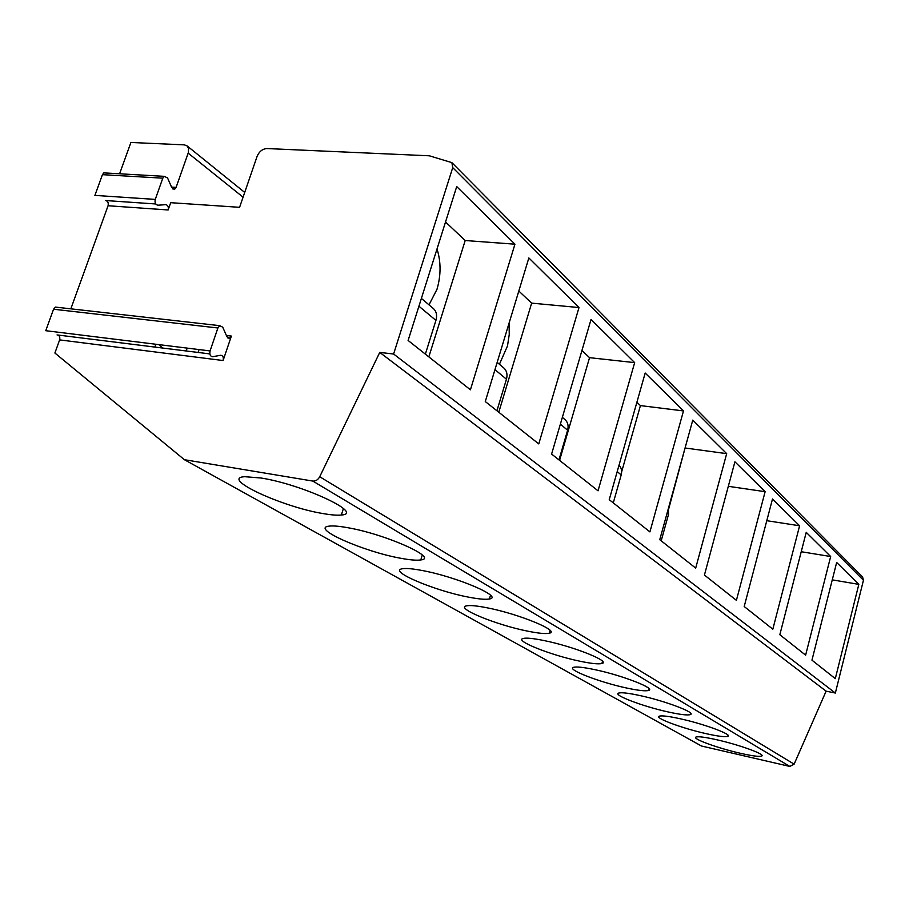 <?xml version="1.0" encoding="UTF-8"?>
<svg xmlns="http://www.w3.org/2000/svg" width="909" height="909" viewBox="0 0 909 909"><rect width="100%" height="100%" fill="white"/><g stroke="black" fill="none" stroke-linecap="round" stroke-linejoin="round"><path stroke-width="1.36" d="M223.091 360.532C223.728 357.282 222.944 355.533 220.739 355.271L212.672 356.692C210.252 356.408 209.388 354.487 210.07 350.931L217.899 327.979L219.751 325.672L222.728 327.195L226.989 336.819L229.647 338.216L231.386 336.08L223.091 360.532L59.63 339.898L54.892 353.033L184.379 459.693L701.509 746.028L789.819 766.435L794.125 764.162L826.122 691.158L835.348 693.044L863.448 580.249L862.596 576.999L451.875 162.631L429.343 155.803L266.985 148.553C262.519 148.849 259.213 151.473 257.077 156.428L239.59 207.32L170.699 202.684L168.131 209.968C168.722 206.911 167.938 205.139 165.768 204.661L157.871 205.207C155.484 204.684 154.621 202.752 155.269 199.401L162.802 178.175L164.199 176.335L167.54 177.925L171.79 187.629L174.778 189.095L176.096 187.379L188.39 152.496L188.549 148.349L186.993 145.826L184.3 144.861L130.907 142.474L119.602 173.778M155.269 199.401L94.9 195.39L102.433 174.664L103.842 172.88L106.08 173.005M168.131 209.968L108.069 205.741C108.648 202.764 107.841 201.025 105.626 200.548L155.734 203.968M108.069 205.741L70.845 308.833M210.07 350.931L45.757 330.694L53.551 309.23L55.449 307.094L57.54 307.333M59.63 339.898C60.233 336.853 59.369 335.194 57.051 334.921L209.843 353.908M162.597 348.033L158.825 344.625M155.848 344.261L154.871 347.079M199.06 349.579L198.082 352.453M184.379 459.693L312.798 481.066C315.673 481.293 317.98 479.85 319.718 476.736L379.746 352.408L393.608 354.021L452.727 167.62L451.875 162.631M680.193 718.758C668.819 716.269 661.866 715.406 659.32 716.167C653.696 717.758 682.398 728.416 706.145 733.665C717.928 736.29 725.143 737.188 727.768 736.37C733.279 734.824 704.225 723.996 680.193 718.758M639.709 695.51C628.483 693.101 621.495 692.283 618.734 693.056C612.041 694.771 643.231 706.577 668.49 712.031C680.182 714.588 687.454 715.451 690.306 714.61C696.839 712.951 665.297 700.953 639.709 695.51M594.6 669.603C583.635 667.308 576.647 666.536 573.647 667.308C565.591 669.138 599.713 682.352 626.699 688.033C638.209 690.499 645.515 691.306 648.606 690.454C656.446 688.681 621.972 675.251 594.6 669.603M544.037 640.561C533.447 638.402 526.527 637.698 523.277 638.436C513.426 640.379 551.093 655.344 580.044 661.241C591.27 663.581 598.554 664.331 601.894 663.49C611.439 661.638 573.465 646.424 544.037 640.561M486.951 607.769C476.907 605.792 470.123 605.155 466.635 605.837C454.443 607.837 496.428 625.028 527.652 631.141C538.423 633.334 545.627 634.016 549.241 633.221C560.989 631.312 518.778 613.859 486.951 607.769M422.003 570.477C412.697 568.716 406.187 568.136 402.471 568.739C387.177 570.727 434.502 590.77 468.362 597.099C478.509 599.076 485.531 599.701 489.394 598.974C504.063 597.111 456.636 576.76 422.003 570.477M347.454 527.652C339.137 526.163 333.046 525.652 329.194 526.129C309.742 527.959 363.793 551.774 400.744 558.262C410.039 560.001 416.72 560.558 420.787 559.933C439.331 558.262 385.416 534.094 347.454 527.652M260.985 477.998L244.703 476.691C219.648 478.1 282.358 506.995 322.888 513.54C331.058 514.983 337.216 515.471 341.352 515.005C365.1 513.79 302.913 484.52 260.985 477.998M716.724 739.744C705.282 737.188 698.385 736.29 696.033 737.029C691.26 738.506 717.849 748.198 740.256 753.254C752.061 755.924 759.185 756.867 761.628 756.083C766.321 754.64 739.392 744.789 716.724 739.744M835.348 693.044L393.608 354.021M835.303 678.648L858.823 584.373L836.666 562.455L811.953 660.161L835.303 678.648M805.624 655.15L830.667 556.524L806.226 532.344L779.831 634.732L805.624 655.15M772.832 629.187L799.602 525.788L772.502 498.984L744.198 606.519L772.832 629.187M736.404 600.349L765.128 491.689L734.915 461.795L704.43 575.045L736.404 600.349M695.692 568.125L726.677 453.648L692.772 420.106L659.764 539.685L695.692 568.125M649.912 531.89L683.488 410.925L645.185 373.031L609.235 499.677L649.912 531.89M598.042 490.826L634.664 362.623L591.032 319.457L551.604 454.068L598.042 490.826M538.776 443.91L578.999 307.549L528.856 257.94L485.281 401.551L538.776 443.91M470.419 389.802L514.948 244.191L456.716 186.572L408.107 340.466L470.419 389.802M826.122 691.158L379.746 352.408M858.823 584.373L832.258 579.851M830.667 556.524L801.238 551.729M799.602 525.788L766.787 520.698M765.128 491.689L728.314 486.315M668.626 509.176L685.147 447.728M726.677 453.648L685.488 448.057M668.399 508.404L668.513 514.369L661.207 540.832M621.642 471.873L640.425 405.596L636.891 402.267M683.488 410.925L640.425 405.596M619.018 465.203C621.449 467.771 622.176 471.01 621.199 474.918L613.28 502.882M559.58 460.386L589.543 357.669L581.942 350.499M634.664 362.623L589.543 357.669M562.353 417.356L564.978 419.572C567.875 422.242 568.75 425.798 567.625 430.23L558.967 459.897M566.012 404.869L567.761 398.903M498.78 412.243L531.651 303.129L518.812 291.028M578.999 307.549L531.651 303.129M497.166 362.361L503.813 367.975C506.813 370.747 507.699 374.497 506.449 379.212L496.928 410.777M499.427 364.259L507.495 345.954L509.245 334.512L509.097 323.07M428.843 356.873L465.192 240.521L445.535 221.989M514.948 244.191L465.192 240.521M421.39 298.425L433.354 308.515C436.456 311.401 437.32 315.366 435.922 320.4L425.367 354.124M429.003 304.845L436.968 289.346C441.047 275.359 441.07 261.894 437.013 248.952M243.078 197.173L188.186 153.132M789.819 766.435L312.798 481.066M231.386 336.08L226.409 335.501M176.096 187.379L171.562 187.095M102.433 174.664L162.802 178.175M863.448 580.249L452.727 167.62M794.125 764.162L319.718 476.736M667.081 513.176L668.513 514.369M617.211 471.578L621.199 474.918M560.364 424.173L567.625 430.23M494.962 369.633L506.449 379.212M418.924 306.219L435.922 320.4M53.551 309.23L217.899 327.979M244.714 192.435L186.993 145.826M761.844 755.22L761.628 756.083M728.052 735.301L727.768 736.37M690.658 713.258L690.306 714.61M649.071 688.738L648.606 690.454M602.508 661.298L601.894 663.49M550.059 630.369L549.241 633.221M490.496 595.247L489.394 598.974M422.287 555.024L420.787 559.933M343.409 508.517L341.352 515.005M164.199 176.335L103.842 172.88M174.778 189.095L172.835 188.97M219.751 325.672L55.449 307.094M229.647 338.216L227.909 338.023M187.186 348.113L186.197 350.976"/></g></svg>
